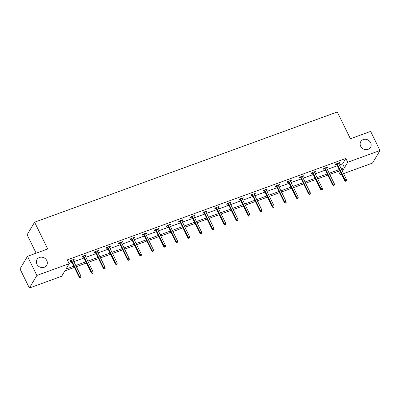 <?xml version="1.0" encoding="UTF-8"?>
<svg xmlns="http://www.w3.org/2000/svg" width="400" height="400" viewBox="0 0 400 400"><rect width="100%" height="100%" fill="white"/><g stroke="black" fill="none" stroke-linecap="round" stroke-linejoin="round"><path stroke-width="0.6" d="M46.795 260.565A5.65 5.055 -149.2 0 1 46.7 265.265A5.65 5.055 -149.2 0 1 41.735 267.55A5.65 5.055 -149.2 0 1 36.89 264.175A5.65 5.055 -149.2 0 1 36.99 259.475A5.65 5.055 -149.2 0 1 41.95 257.19A5.65 5.055 -149.2 0 1 46.795 260.565M370.595 142.665A5.65 5.055 -149.2 0 1 370.5 147.365A5.65 5.055 -149.2 0 1 365.54 149.65A5.65 5.055 -149.2 0 1 360.695 146.27A5.65 5.055 -149.2 0 1 360.79 141.575A5.65 5.055 -149.2 0 1 365.755 139.29A5.65 5.055 -149.2 0 1 370.595 142.665M36.135 253.18L27.115 234.76L34.605 222.195L337.29 111.98L350.405 138.755L370.63 131.39L380 150.51L372.51 163.075L343.575 173.61M341.62 174.325L340.215 174.835L341.125 173.31M338.465 171.26L340.215 174.835M74.39 267.41L64.87 270.875L61.665 276.26L29.37 288.02L36.86 275.45L69.155 263.695L65.945 269.075L73.805 266.215M36.86 275.45L27.49 256.33L20 268.895L29.37 288.02M85.565 255.14L85.845 255.7L86.35 254.855L82.48 256.26L81.975 257.11L83.325 256.62M85.845 255.7L85.28 255.91M109.7 246.35L109.98 246.915L110.485 246.065L106.615 247.475L106.11 248.325L107.455 247.83M109.98 246.915L109.415 247.12M133.835 237.56L134.11 238.125L134.62 237.28L130.75 238.685L130.245 239.535L131.59 239.045M134.11 238.125L133.545 238.33M157.97 228.775L158.245 229.34L158.755 228.49L154.885 229.9L154.38 230.745L155.725 230.255M158.245 229.34L157.68 229.545M182.105 219.985L182.38 220.55L182.885 219.7L179.02 221.11L178.515 221.96L179.86 221.47M182.38 220.55L181.815 220.755M206.24 211.2L206.515 211.765L207.02 210.915L203.155 212.325L202.65 213.17L203.995 212.68M206.515 211.765L205.95 211.97M230.375 202.41L230.65 202.975L231.155 202.125L227.29 203.535L226.78 204.385L228.13 203.895M230.65 202.975L230.085 203.18M254.51 193.625L254.785 194.19L255.29 193.34L251.425 194.75L250.915 195.595L252.265 195.105M254.785 194.19L254.22 194.395M278.64 184.835L278.92 185.4L279.425 184.55L275.555 185.96L275.05 186.81L276.4 186.32M278.92 185.4L278.355 185.605M302.775 176.05L303.055 176.615L303.56 175.765L299.69 177.175L299.185 178.02L300.535 177.53M303.055 176.615L302.49 176.82M326.91 167.26L327.19 167.825L327.695 166.975L323.825 168.385L323.32 169.235L324.665 168.745M327.19 167.825L326.625 168.03M69.03 263.445L71.93 262.39M73.885 261.68L83.995 257.995M85.955 257.285L96.065 253.6M98.02 252.89L108.13 249.21M110.085 248.495L120.2 244.815M122.155 244.105L132.265 240.42M134.22 239.71L144.335 236.025M146.29 235.315L156.4 231.635M158.355 230.92L168.47 227.24M170.425 226.53L180.535 222.845M182.49 222.135L192.6 218.45M194.56 217.74L204.67 214.06M206.625 213.345L216.735 209.665M218.69 208.95L228.805 205.27M230.76 204.56L240.87 200.875M242.825 200.165L252.94 196.485M254.895 195.77L265.005 192.09M266.96 191.375L277.075 187.695M279.03 186.985L289.14 183.3M291.095 182.59L301.205 178.91M303.165 178.195L313.275 174.515M315.23 173.8L325.34 170.12M327.295 169.41L337.41 165.725M339.365 165.015L342.625 163.83L345.83 158.445L67.28 259.87L69.155 263.695M338.98 162.87L339.255 163.43L339.76 162.585L335.895 163.99L335.385 164.84L336.735 164.35M339.255 163.43L338.69 163.64M314.845 171.655L315.12 172.22L315.625 171.37L311.76 172.78L311.255 173.63L312.6 173.135M315.12 172.22L314.555 172.425M290.71 180.445L290.985 181.005L291.49 180.16L287.625 181.565L287.12 182.415L288.465 181.925M290.985 181.005L290.42 181.215M266.575 189.23L266.85 189.795L267.36 188.945L263.49 190.355L262.985 191.205L264.33 190.715M266.85 189.795L266.285 190M242.44 198.02L242.715 198.58L243.225 197.735L239.355 199.14L238.85 199.99L240.195 199.5M242.715 198.58L242.15 198.79M218.305 206.805L218.585 207.37L219.09 206.52L215.22 207.93L214.715 208.78L216.06 208.29M218.585 207.37L218.02 207.575M194.17 215.595L194.45 216.16L194.955 215.31L191.085 216.715L190.58 217.565L191.93 217.075M194.45 216.16L193.885 216.365M170.035 224.38L170.315 224.945L170.82 224.095L166.95 225.505L166.445 226.355L167.795 225.865M170.315 224.945L169.75 225.15M145.905 233.17L146.18 233.735L146.685 232.885L142.82 234.29L142.31 235.14L143.66 234.65M146.18 233.735L145.615 233.94M121.77 241.955L122.045 242.52L122.55 241.67L118.685 243.08L118.175 243.93L119.525 243.44M122.045 242.52L121.48 242.725M97.635 250.745L97.91 251.31L98.415 250.46L94.55 251.865L94.045 252.715L95.39 252.225M97.91 251.31L97.345 251.515M73.5 259.53L73.775 260.095L74.28 259.245L70.415 260.655L69.91 261.505L71.255 261.015M73.775 260.095L73.21 260.3M27.49 256.33L47.72 248.965L34.605 222.195M345.83 158.445L347.705 162.27L380 150.51M342.39 171.19L343.425 169.455L341.825 170.035M339.87 170.745L329.755 174.43M327.8 175.14L317.69 178.82M315.735 179.535L305.62 183.215M303.665 183.93L293.555 187.61M291.6 188.32L281.49 192.005M279.53 192.715L269.42 196.4M267.465 197.11L257.355 200.79M255.4 201.505L245.285 205.185M243.33 205.895L233.22 209.58M231.265 210.29L221.15 213.975M219.195 214.685L209.085 218.365M207.13 219.08L197.015 222.76M195.06 223.475L184.95 227.155M182.995 227.865L172.885 231.55M170.925 232.26L160.815 235.94M158.86 236.655L148.75 240.335M146.795 241.05L136.68 244.73M134.725 245.44L124.615 249.125M122.66 249.835L112.545 253.515M110.59 254.23L100.48 257.91M98.525 258.625L88.41 262.305M86.455 263.015L76.345 266.7M341.24 168.84L344.495 167.65L347.705 162.27M75.76 265.5L85.87 261.82M87.825 261.11L97.94 257.425M99.895 256.715L110.005 253.035M111.96 252.32L122.07 248.64M124.03 247.925L134.14 244.245M136.095 243.535L146.205 239.85M148.165 239.14L158.275 235.46M160.23 234.745L170.34 231.065M172.295 230.35L182.41 226.67M184.365 225.96L194.475 222.275M196.43 221.565L206.545 217.885M208.5 217.17L218.61 213.49M220.565 212.775L230.675 209.095M232.635 208.385L242.745 204.7M244.7 203.99L254.81 200.305M256.77 199.595L266.88 195.915M268.835 195.2L278.945 191.52M280.9 190.81L291.015 187.125M292.97 186.415L303.08 182.73M305.035 182.02L315.15 178.34M317.105 177.625L327.215 173.945M329.17 173.235L339.28 169.55M342.625 163.83L344.495 167.65M336.46 163.785L344.645 180.5L345.01 179.89L337.02 163.58M345.725 180.91L345.525 181.25L346.3 180.965L346.5 180.625L345.725 180.91L345.01 179.89L346.405 179.385L338.415 163.075M344.645 180.5L345.525 181.25M346.5 180.625L346.405 179.385M324.39 168.18L332.58 184.895L332.945 184.285L324.955 167.975M333.66 185.3L333.46 185.64L334.435 185.02L333.66 185.3L332.945 184.285L334.335 183.775L326.345 167.465M332.58 184.895L333.46 185.64M334.435 185.02L334.335 183.775M312.325 172.575L320.515 189.29L320.875 188.68L312.885 172.37M321.595 189.695L321.39 190.035L322.165 189.755L322.365 189.415L321.595 189.695L320.875 188.68L322.27 188.17L314.28 171.86M320.515 189.29L321.39 190.035M322.365 189.415L322.27 188.17M300.255 176.965L308.445 193.685L308.81 193.07L300.82 176.76M309.525 194.09L309.325 194.43L310.3 193.81L309.525 194.09L308.81 193.07L310.2 192.565L302.21 176.255M308.445 193.685L309.325 194.43M310.3 193.81L310.2 192.565M288.19 181.36L296.38 198.075L296.745 197.465L288.75 181.155M297.46 198.485L298.23 198.2L297.46 198.485L296.745 197.465L298.135 196.96L290.145 180.65M296.38 198.075L297.255 198.825M298.23 198.2L298.135 196.96M276.12 185.755L284.31 202.47L284.675 201.86L276.685 185.55M285.39 202.875L285.19 203.215L286.165 202.595L285.39 202.875L284.675 201.86L286.07 201.355L278.08 185.04M284.31 202.47L285.19 203.215M286.165 202.595L286.07 201.355M264.055 190.15L272.245 206.865L272.61 206.255L264.62 189.945M273.325 207.27L273.12 207.61L273.895 207.33L274.095 206.99L273.325 207.27L272.61 206.255L274 205.745L266.01 189.435M272.245 206.865L273.12 207.61M274.095 206.99L274 205.745M251.985 194.54L260.175 211.26L260.54 210.645L252.55 194.335M261.255 211.665L261.055 212.005L261.83 211.725L262.03 211.385L261.255 211.665L260.54 210.645L261.935 210.14L253.945 193.83M260.175 211.26L261.055 212.005M262.03 211.385L261.935 210.14M239.92 198.935L248.11 215.65L248.475 215.04L240.485 198.73M249.19 216.06L249.965 215.775L249.19 216.06L248.475 215.04L249.865 214.535L241.875 198.225M248.11 215.65L248.985 216.4M249.965 215.775L249.865 214.535M227.855 203.33L236.04 220.045L236.405 219.435L228.415 203.125M237.12 220.45L236.92 220.79L237.895 220.17L237.12 220.45L236.405 219.435L237.8 218.93L229.81 202.62M236.04 220.045L236.92 220.79M237.895 220.17L237.8 218.93M215.785 207.725L223.975 224.44L224.34 223.83L216.35 207.52M225.055 224.845L224.855 225.185L225.83 224.565L225.055 224.845L224.34 223.83L225.73 223.32L217.74 207.01M223.975 224.44L224.855 225.185M225.83 224.565L225.73 223.32M203.72 212.115L211.91 228.835L212.27 228.22L204.28 211.91M212.99 229.24L212.785 229.58L213.56 229.3L213.76 228.96L212.99 229.24L212.27 228.22L213.665 227.715L205.675 211.405M211.91 228.835L212.785 229.58M213.76 228.96L213.665 227.715M191.65 216.51L199.84 233.225L200.205 232.615L192.215 216.305M200.92 233.635L200.72 233.975L201.695 233.35L200.92 233.635L200.205 232.615L201.595 232.11L193.605 215.8M199.84 233.225L200.72 233.975M201.695 233.35L201.595 232.11M179.585 220.905L187.775 237.62L188.14 237.01L180.145 220.7M188.855 238.03L189.625 237.745L188.855 238.03L188.14 237.01L189.53 236.505L181.54 220.195M187.775 237.62L188.65 238.365M189.625 237.745L189.53 236.505M167.515 225.3L175.705 242.015L176.07 241.405L168.08 225.095M176.785 242.42L176.585 242.76L177.56 242.14L176.785 242.42L176.07 241.405L177.465 240.895L169.475 224.585M175.705 242.015L176.585 242.76M177.56 242.14L177.465 240.895M155.45 229.695L163.64 246.41L164.005 245.8L156.015 229.485M164.72 246.815L164.515 247.155L165.29 246.875L165.49 246.535L164.72 246.815L164.005 245.8L165.395 245.29L157.405 228.98M163.64 246.41L164.515 247.155M165.49 246.535L165.395 245.29M143.38 234.085L151.57 250.805L151.935 250.19L143.945 233.88M152.65 251.21L152.45 251.55L153.425 250.925L152.65 251.21L151.935 250.19L153.33 249.685L145.34 233.375M151.57 250.805L152.45 251.55M153.425 250.925L153.33 249.685M131.315 238.48L139.505 255.195L139.87 254.585L131.88 238.275M140.585 255.605L141.36 255.32L140.585 255.605L139.87 254.585L141.26 254.08L133.27 237.77M139.505 255.195L140.38 255.94M141.36 255.32L141.26 254.08M119.25 242.875L127.435 259.59L127.8 258.98L119.81 242.67M128.515 259.995L128.315 260.335L129.09 260.055L129.29 259.715L128.515 259.995L127.8 258.98L129.195 258.47L121.205 242.16M127.435 259.59L128.315 260.335M129.29 259.715L129.195 258.47M107.18 247.27L115.37 263.985L115.735 263.375L107.745 247.065M116.45 264.39L116.25 264.73L117.225 264.11L116.45 264.39L115.735 263.375L117.125 262.865L109.135 246.555M115.37 263.985L116.25 264.73M117.225 264.11L117.125 262.865M95.115 251.66L103.305 268.38L103.665 267.765L95.675 251.455M104.385 268.785L105.155 268.5L104.385 268.785L103.665 267.765L105.06 267.26L97.07 250.95M103.305 268.38L104.18 269.125M105.155 268.5L105.06 267.26M83.045 256.055L91.235 272.77L91.6 272.16L83.61 255.85M92.315 273.18L92.115 273.52L93.09 272.895L92.315 273.18L91.6 272.16L92.99 271.655L85 255.345M91.235 272.77L92.115 273.52M93.09 272.895L92.99 271.655M70.98 260.45L79.17 277.165L79.535 276.555L71.54 260.245M80.25 277.57L80.045 277.91L80.82 277.63L81.02 277.29L80.25 277.57L79.535 276.555L80.925 276.045L72.935 259.735M79.17 277.165L80.045 277.91M81.02 277.29L80.925 276.045"/></g></svg>

